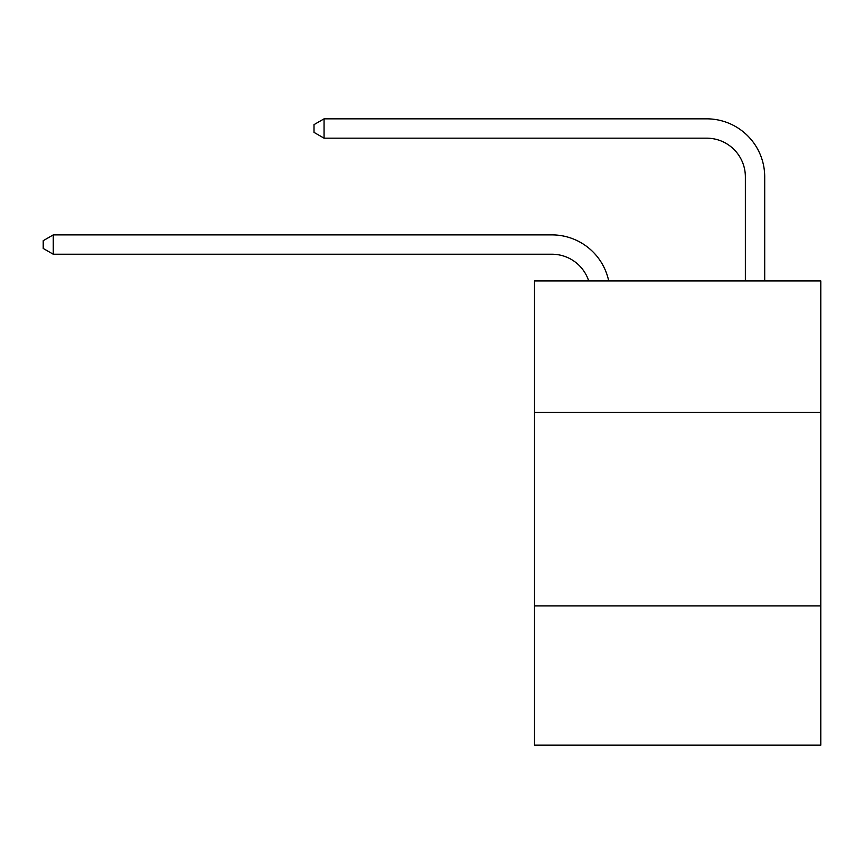 <?xml version="1.0" encoding="UTF-8"?>
<svg xmlns="http://www.w3.org/2000/svg" width="864" height="864" viewBox="0 0 864 864"><rect width="100%" height="100%" fill="white"/><g stroke="black" fill="none" stroke-linecap="round" stroke-linejoin="round"><path stroke-width="1.3" d="M820.8 412.463L820.8 280.93L534.524 280.93L534.524 412.463L820.8 412.463L820.8 745.168L534.524 745.168L534.524 412.463M820.8 605.891L534.524 605.891M588.708 280.93A38.686 38.686 0 0 0 551.923 254.232A38.686 38.686 0 0 1 588.708 280.93A38.686 38.686 0 0 0 551.923 254.232A38.686 38.686 0 0 1 588.708 280.93A38.686 38.686 0 0 0 551.923 254.232A38.686 38.686 0 0 1 588.708 280.93A38.686 38.686 0 0 0 551.923 254.232A38.686 38.686 0 0 1 588.708 280.93A38.686 38.686 0 0 0 551.923 254.232A38.686 38.686 0 0 1 588.708 280.93A38.686 38.686 0 0 0 551.923 254.232A38.686 38.686 0 0 1 588.708 280.93A38.686 38.686 0 0 0 551.923 254.232A38.686 38.686 0 0 1 588.708 280.93A38.686 38.686 0 0 0 551.923 254.232A38.686 38.686 0 0 1 588.708 280.93A38.686 38.686 0 0 0 551.923 254.232A38.686 38.686 0 0 1 588.708 280.93A38.686 38.686 0 0 0 551.923 254.232A38.686 38.686 0 0 1 588.708 280.93A38.686 38.686 0 0 0 551.923 254.232A38.686 38.686 0 0 1 588.708 280.93A38.686 38.686 0 0 0 551.923 254.232A38.686 38.686 0 0 1 588.708 280.93A38.686 38.686 0 0 0 551.923 254.232A38.686 38.686 0 0 1 588.708 280.93A38.686 38.686 0 0 0 551.923 254.232A38.686 38.686 0 0 1 588.708 280.93A38.686 38.686 0 0 0 551.923 254.232A38.686 38.686 0 0 1 588.708 280.93A38.686 38.686 0 0 0 551.923 254.232A38.686 38.686 0 0 1 588.708 280.93A38.686 38.686 0 0 0 551.923 254.232A38.686 38.686 0 0 1 588.708 280.93A38.686 38.686 0 0 0 551.923 254.232A38.686 38.686 0 0 1 588.708 280.93A38.686 38.686 0 0 0 551.923 254.232A38.686 38.686 0 0 1 588.708 280.93A38.686 38.686 0 0 0 551.923 254.232A38.686 38.686 0 0 1 588.708 280.93A38.686 38.686 0 0 0 551.923 254.232A38.686 38.686 0 0 1 588.708 280.93A38.686 38.686 0 0 0 551.923 254.232A38.686 38.686 0 0 1 588.708 280.93A38.686 38.686 0 0 0 551.923 254.232A38.686 38.686 0 0 1 588.708 280.93A38.686 38.686 0 0 0 551.923 254.232A38.686 38.686 0 0 1 588.708 280.93A38.686 38.686 0 0 0 551.923 254.232A38.686 38.686 0 0 1 588.708 280.93A38.686 38.686 0 0 0 551.923 254.232A38.686 38.686 0 0 1 588.708 280.93A38.686 38.686 0 0 0 551.923 254.232A38.686 38.686 0 0 1 588.708 280.93A38.686 38.686 0 0 0 551.923 254.232L53.255 254.232L43.2 248.432L43.2 240.7L53.255 234.889L551.923 234.889A58.028 58.028 0 0 1 608.71 280.93M745.362 280.93L745.362 176.861A38.686 38.686 0 0 0 706.676 138.175L324.065 138.175L314.01 132.376L314.01 124.632L324.065 118.832L706.676 118.832A58.028 58.028 0 0 1 764.705 176.861L764.705 280.93M53.255 234.889L551.923 234.889L53.255 234.889L551.923 234.889L53.255 234.889L551.923 234.889L53.255 234.889L551.923 234.889L53.255 234.889L551.923 234.889L53.255 234.889L551.923 234.889L53.255 234.889L551.923 234.889L53.255 234.889L551.923 234.889L53.255 234.889L551.923 234.889L53.255 234.889L551.923 234.889L53.255 234.889L551.923 234.889L53.255 234.889L551.923 234.889L53.255 234.889L551.923 234.889L53.255 234.889L551.923 234.889L53.255 234.889L551.923 234.889L53.255 234.889L551.923 234.889L53.255 234.889L551.923 234.889L53.255 234.889L551.923 234.889L53.255 234.889L551.923 234.889L53.255 234.889L551.923 234.889L53.255 234.889L551.923 234.889L53.255 234.889L551.923 234.889L53.255 234.889L551.923 234.889L53.255 234.889L551.923 234.889L53.255 234.889L551.923 234.889L53.255 234.889L551.923 234.889L53.255 234.889L551.923 234.889L53.255 234.889L53.255 254.232M745.362 176.861A38.686 38.686 0 0 0 706.676 138.175A38.686 38.686 0 0 1 745.362 176.861A38.686 38.686 0 0 0 706.676 138.175A38.686 38.686 0 0 1 745.362 176.861A38.686 38.686 0 0 0 706.676 138.175A38.686 38.686 0 0 1 745.362 176.861A38.686 38.686 0 0 0 706.676 138.175A38.686 38.686 0 0 1 745.362 176.861A38.686 38.686 0 0 0 706.676 138.175A38.686 38.686 0 0 1 745.362 176.861A38.686 38.686 0 0 0 706.676 138.175A38.686 38.686 0 0 1 745.362 176.861A38.686 38.686 0 0 0 706.676 138.175A38.686 38.686 0 0 1 745.362 176.861A38.686 38.686 0 0 0 706.676 138.175A38.686 38.686 0 0 1 745.362 176.861A38.686 38.686 0 0 0 706.676 138.175A38.686 38.686 0 0 1 745.362 176.861A38.686 38.686 0 0 0 706.676 138.175A38.686 38.686 0 0 1 745.362 176.861A38.686 38.686 0 0 0 706.676 138.175A38.686 38.686 0 0 1 745.362 176.861A38.686 38.686 0 0 0 706.676 138.175A38.686 38.686 0 0 1 745.362 176.861A38.686 38.686 0 0 0 706.676 138.175A38.686 38.686 0 0 1 745.362 176.861A38.686 38.686 0 0 0 706.676 138.175A38.686 38.686 0 0 1 745.362 176.861A38.686 38.686 0 0 0 706.676 138.175A38.686 38.686 0 0 1 745.362 176.861A38.686 38.686 0 0 0 706.676 138.175A38.686 38.686 0 0 1 745.362 176.861A38.686 38.686 0 0 0 706.676 138.175A38.686 38.686 0 0 1 745.362 176.861A38.686 38.686 0 0 0 706.676 138.175A38.686 38.686 0 0 1 745.362 176.861A38.686 38.686 0 0 0 706.676 138.175A38.686 38.686 0 0 1 745.362 176.861A38.686 38.686 0 0 0 706.676 138.175A38.686 38.686 0 0 1 745.362 176.861A38.686 38.686 0 0 0 706.676 138.175A38.686 38.686 0 0 1 745.362 176.861A38.686 38.686 0 0 0 706.676 138.175A38.686 38.686 0 0 1 745.362 176.861A38.686 38.686 0 0 0 706.676 138.175A38.686 38.686 0 0 1 745.362 176.861A38.686 38.686 0 0 0 706.676 138.175A38.686 38.686 0 0 1 745.362 176.861A38.686 38.686 0 0 0 706.676 138.175A38.686 38.686 0 0 1 745.362 176.861A38.686 38.686 0 0 0 706.676 138.175A38.686 38.686 0 0 1 745.362 176.861A38.686 38.686 0 0 0 706.676 138.175A38.686 38.686 0 0 1 745.362 176.861M324.065 118.832L706.676 118.832L324.065 118.832L706.676 118.832L324.065 118.832L706.676 118.832L324.065 118.832L706.676 118.832L324.065 118.832L706.676 118.832L324.065 118.832L706.676 118.832L324.065 118.832L706.676 118.832L324.065 118.832L706.676 118.832L324.065 118.832L706.676 118.832L324.065 118.832L706.676 118.832L324.065 118.832L706.676 118.832L324.065 118.832L706.676 118.832L324.065 118.832L706.676 118.832L324.065 118.832L706.676 118.832L324.065 118.832L706.676 118.832L324.065 118.832L706.676 118.832L324.065 118.832L706.676 118.832L324.065 118.832L706.676 118.832L324.065 118.832L706.676 118.832L324.065 118.832L706.676 118.832L324.065 118.832L706.676 118.832L324.065 118.832L706.676 118.832L324.065 118.832L706.676 118.832L324.065 118.832L706.676 118.832L324.065 118.832L706.676 118.832L324.065 118.832L706.676 118.832L324.065 118.832L706.676 118.832L324.065 118.832L324.065 138.175"/></g></svg>
